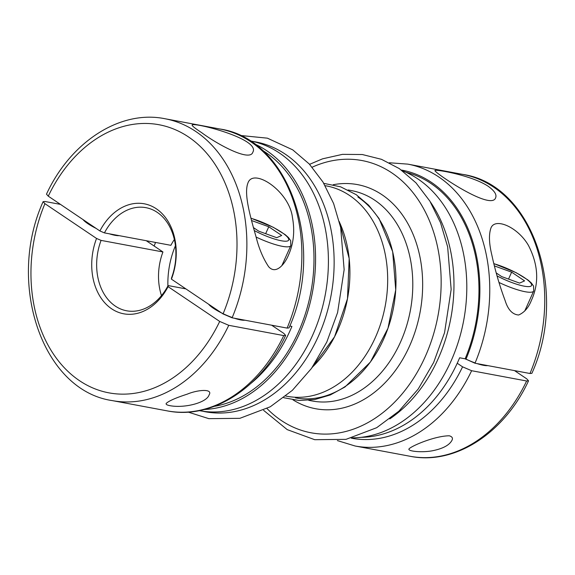 <?xml version="1.0" encoding="UTF-8"?>
<svg xmlns="http://www.w3.org/2000/svg" width="575" height="575" viewBox="0 0 575 575"><rect width="100%" height="100%" fill="white"/><g stroke="black" fill="none" stroke-linecap="round" stroke-linejoin="round"><path stroke-width="0.86" d="M168.072 286.652A55.955 41.709 100.6 0 1 111.622 308.797A55.955 41.709 100.6 0 1 96.542 238.452L101.078 240.393A52.454 39.1 100.6 0 0 126.637 310.787A52.454 39.1 100.6 0 0 168.116 285.567L168.072 286.652L219.693 321.432L228.757 325.313L283.748 335.592L285.646 335.433L283.849 333.428L271.644 325.198M60.483 204.391L45.015 201.502L43.118 201.674L44.922 203.665L96.542 238.452M287.105 328.095A143.376 106.878 100.6 0 0 219.902 129.001C290.073 139.193 325.795 246.797 289.009 327.923L287.105 328.095L232.113 317.81L223.042 313.936L171.429 279.148L171.472 278.063A52.454 39.1 100.6 0 0 145.913 207.668A52.454 39.1 100.6 0 0 104.434 232.897L170.883 245.317A52.454 39.1 -79.4 0 1 174.347 239.516M250.894 383.403A135.161 100.754 -79.4 0 0 291.913 326.428L289.793 326.025M244.864 320.196A20.98 4.291 -155.9 0 1 240.602 319.901A20.98 4.291 -155.9 0 1 234.269 318.212M232.235 317.515A20.98 4.291 -155.9 0 1 213.404 308.272A20.98 4.291 -155.9 0 1 208.61 304.211M168.116 285.567L185.869 288.88M351.275 438.164A136.383 101.667 -79.4 0 0 462.566 366.836L471.637 370.717L526.628 380.995L528.526 380.837L526.729 378.832L514.517 370.609M449.276 435.793C434.693 435.908 411.463 445.992 409.084 448.823C407.057 451.238 421.41 452.784 432.199 450.814C442.75 448.73 449.334 445.237 451.957 440.321C453.086 438.172 452.209 436.662 449.319 435.8L449.276 435.793M169.812 405.648C184.388 408.473 206.799 402.687 209.077 394.917C213.275 388.463 197.671 389.757 187.285 394.134C175.914 397.799 168.885 400.89 166.204 403.42C165.751 404.347 166.958 405.088 169.812 405.648M487.737 365.599A20.98 4.291 -155.9 0 1 477.142 363.623M475.115 362.926A20.98 4.291 -155.9 0 1 465.175 358.714M462.566 366.836L457.24 363.249M119.097 235.635A20.98 4.291 -155.9 0 1 115.065 235.319A20.98 4.291 -155.9 0 1 109.25 233.795M96.09 228.39A20.98 4.291 -155.9 0 1 87.867 223.682A20.98 4.291 -155.9 0 1 83.08 219.621M101.078 240.393L162.941 251.958A52.454 39.1 -79.4 0 0 161.482 295.615M146.251 240.709L162.941 251.958M104.434 232.897L99.892 230.949L48.271 196.168L46.474 194.163C70.574 141.91 120.038 109.588 164.91 118.723A143.376 106.878 100.6 0 1 232.113 317.81M154.15 246.035A73.435 54.74 100.6 0 1 155.552 242.449M167.9 285.962A73.435 54.74 100.6 0 1 175.425 245.726M99.892 230.949A55.955 41.709 100.6 0 1 156.35 208.804A55.955 41.709 100.6 0 1 171.429 279.148M529.985 373.498A143.376 106.878 -79.4 0 0 462.782 174.405C532.953 184.597 568.675 292.201 531.889 373.326L529.985 373.498L474.993 363.22L465.139 358.807L459.641 357.779A135.161 100.754 100.6 0 1 361.272 437.316M465.139 358.807A135.161 100.754 -79.4 0 0 405.964 172.277M214.288 406.36A135.161 100.754 -79.4 0 0 310.371 294.702A135.161 100.754 -79.4 0 0 265.909 152.591A135.161 100.754 -79.4 0 0 262.171 150.219M491.805 254.869C489.081 243.62 488.743 234.823 490.798 228.462C494.313 217.062 517.529 226.579 528.389 245.324C538.358 264.658 539.336 283.065 531.336 300.553C528.468 307.762 524.235 312.577 518.621 315.007C512.462 314.525 507.962 309.724 505.137 300.603C499.61 285.768 495.168 270.523 491.805 254.869M488.017 186.156C494.335 190.677 496.886 194.515 495.672 197.663C491.611 211.729 432.45 171.278 435.023 170.531C434.218 168.971 471.198 175.052 488.017 186.156M251.519 220.505L268.762 226.758L281.7 235.477L276.719 237.698L258.786 231.193L253.381 227.549M292.459 217.573C294.961 231.078 293.624 243.606 288.456 255.149C284.805 264.112 275.863 275.037 268.618 266.685C263.206 258.556 259.052 248.738 256.155 237.231C250.628 217.53 243.62 194.091 247.918 183.058C253.223 167.188 289.469 191.267 292.459 217.573M201.602 132.617C195.148 128.39 192 125.896 192.143 125.127C191.533 121.519 261.115 138.683 252.799 152.26C249.96 161.956 217.954 144.756 201.602 132.617M508.537 279.091L511.635 272.162L524.58 280.88L519.592 283.101L501.666 276.597L496.261 272.952M494.399 265.909L511.635 272.162M265.657 233.687L268.762 226.758M389.778 418.909A137.26 102.321 -79.4 0 0 430.352 201.918M295.493 397.857A107.007 79.767 -79.4 0 0 389.562 323.481A107.007 79.767 -79.4 0 0 357.923 197.053M352.446 437.855A137.26 102.321 -79.4 0 0 461.2 331.768A137.26 102.321 -79.4 0 0 417.975 178.99A137.26 102.321 -79.4 0 0 402.385 170.761M204.298 409.508A137.26 102.321 -79.4 0 0 310.464 301.516A137.26 102.321 -79.4 0 0 266.75 150.722A137.26 102.321 -79.4 0 0 253.999 143.671M199.281 410.643L199.496 410.687A137.26 102.321 -79.4 0 0 320.16 315.287A137.26 102.321 -79.4 0 0 279.579 153.115A137.26 102.321 -79.4 0 0 249.938 140.846L249.722 140.803M285.818 396.046L287.177 396.304A107.007 79.767 -79.4 0 0 381.247 321.928A107.007 79.767 -79.4 0 0 349.614 195.5A107.007 79.767 -79.4 0 0 326.507 185.926L325.141 185.675M312.412 367.102A107.007 79.767 -79.4 0 0 339.487 222.273M219.693 321.432A136.383 101.667 100.6 0 1 79.472 380.664A136.383 101.667 100.6 0 1 44.922 203.665M283.748 335.592A143.376 106.878 100.6 0 1 167.21 410.873L112.218 400.595A143.376 106.878 100.6 0 0 228.757 325.313M337.396 440.594L355.098 445.999L410.09 456.277A143.376 106.878 -79.4 0 0 526.628 380.995M355.098 445.999A143.376 106.878 -79.4 0 0 471.637 370.717M48.271 196.168A136.383 101.667 100.6 0 1 188.492 136.936A136.383 101.667 100.6 0 1 223.042 313.936M202.371 411.161A137.26 102.321 -79.4 0 0 325.299 318.212A137.26 102.321 -79.4 0 0 285.308 154.186A137.26 102.321 -79.4 0 0 252.792 141.436M465.923 359.339A136.383 101.667 -79.4 0 0 401.4 170.049M474.993 363.22A143.376 106.878 -79.4 0 0 407.79 164.127L462.782 174.405M493.846 263.709A27.277 5.577 -155.9 0 1 531.587 284.539A27.277 5.577 -155.9 0 1 497.088 275.935M493.81 263.566L516.149 272.679L528.008 280.018L531.357 282.979L533.571 286.106L533.701 290.979A31.474 6.433 -155.9 0 1 498.971 282.447M250.973 218.306A27.277 5.577 -155.9 0 1 288.707 239.135A27.277 5.577 -155.9 0 1 254.208 230.532M292.984 399.841A114.001 84.985 -79.4 0 0 410.234 344.511A114.001 84.985 -79.4 0 0 382.102 194.803A114.001 84.985 -79.4 0 0 333.198 184.726M308.768 400.337L312.29 400.998A107.007 79.767 -79.4 0 0 406.36 326.622A107.007 79.767 -79.4 0 0 374.72 200.193A107.007 79.767 -79.4 0 0 351.613 190.627L348.098 189.966M267.03 408.573A138.482 103.227 -79.4 0 0 420.318 366.721A138.482 103.227 -79.4 0 0 391.884 172.924A138.482 103.227 -79.4 0 0 312.153 167.21M250.937 218.155L273.269 227.276L285.135 234.607L288.478 237.568L290.691 240.702L290.828 245.575A31.474 6.433 -155.9 0 1 256.098 237.044M285.646 335.433C261.546 387.687 212.082 420.002 167.21 410.873M528.526 380.837C504.426 433.09 454.962 465.412 410.09 456.277M407.79 164.127L389.332 162.768M219.902 129.001L164.91 118.723M43.111 201.674C6.325 282.799 42.047 390.403 112.218 400.595M309.58 164.335L322.597 158.822L342.463 154.359L362.329 154.524L381.505 159.333L399.316 168.604L415.962 182.836L429.848 201.092L440.522 222.697L447.652 246.898L451.159 289.426L444.554 332.673L433.665 362.444L418.205 389.038L398.906 411.161L376.661 427.714L345.999 439.357L314.726 439.695L287.213 429.626L263.587 410.327M239.89 135.427L267.389 138.165L292.74 149.859L309.249 163.976L323.013 182.081L333.601 203.507L340.666 227.499L344.145 269.668L337.597 312.548L326.801 342.06L311.478 368.424L292.337 390.36L270.279 406.777L239.868 418.32L208.854 418.658L188.169 412.103M524.745 311.01L533.701 290.979M339.329 221.641L349.183 258.527L347.487 298.713L334.549 336.799L312.038 367.633M281.865 265.607L290.828 245.575M323.79 183.36L340.666 186.853L356.248 194.695L368.661 205.21L379.04 218.529L392.668 251.67L395.729 289.85L387.981 328.268L370.386 362.07L345.022 386.946L330.309 394.946L314.82 399.532L299.086 400.488L283.712 397.72"/></g></svg>
